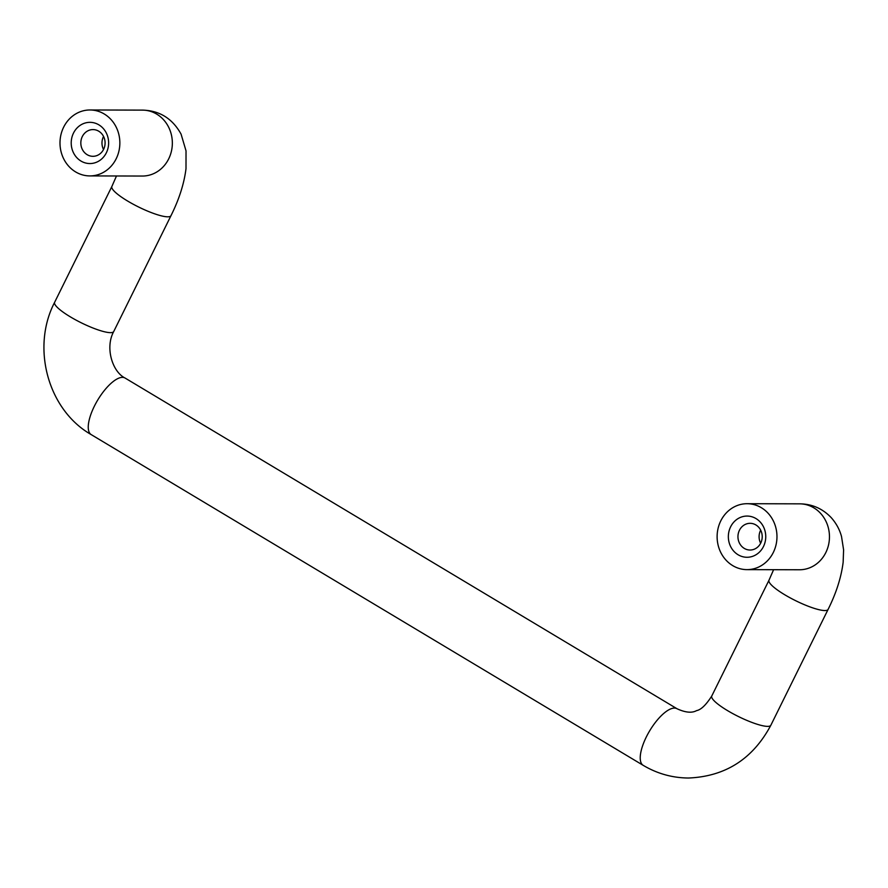 <?xml version="1.0" encoding="UTF-8"?>
<svg xmlns="http://www.w3.org/2000/svg" width="888" height="888" viewBox="0 0 888 888"><rect width="100%" height="100%" fill="white"/><g stroke="black" fill="none" stroke-linecap="round" stroke-linejoin="round"><path stroke-width="1.33" d="M760.639 543.245A13.353 12.132 90.1 0 1 760.672 530.147M763.48 546.509A20.602 18.704 90.1 0 1 731.09 547.419A20.602 18.704 90.1 0 1 746.575 516.072A20.602 18.704 90.1 0 1 763.48 546.509M760.739 543.056A13.353 12.132 90.1 0 1 750.049 550.027A13.353 12.132 90.1 0 1 737.95 536.641A13.353 12.132 90.1 0 1 750.116 523.321A13.353 12.132 90.1 0 1 760.739 543.056M103.519 149.528A13.353 12.132 90.1 0 1 103.552 136.43M106.349 152.792A20.602 18.704 90.1 0 1 73.959 153.702A20.602 18.704 90.1 0 1 89.455 122.344A20.602 18.704 90.1 0 1 106.349 152.792M103.607 149.339A13.353 12.132 90.1 0 1 92.929 156.31A13.353 12.132 90.1 0 1 80.83 142.924A13.353 12.132 90.1 0 1 92.996 129.593A13.353 12.132 90.1 0 1 103.607 149.339M63.636 127.195A32.967 29.926 -89.9 0 0 89.843 175.913A32.967 29.926 -89.9 0 0 119.858 143.024A32.967 29.926 -89.9 0 0 90.01 109.979A32.967 29.926 -89.9 0 0 63.636 127.195M773.337 552.414A32.967 29.926 -89.9 0 0 747.13 503.707A32.967 29.926 -89.9 0 0 717.115 536.585A32.967 29.926 -89.9 0 0 746.963 569.63A32.967 29.926 -89.9 0 0 773.337 552.414M89.843 175.913L142.335 176.046A32.967 29.926 -89.9 0 0 172.35 143.157A32.967 29.926 -89.9 0 0 142.513 110.123L90.01 109.979M116.483 175.979L111.877 186.469A32.967 6.571 26.3 0 0 138.517 206.96A32.967 6.571 26.3 0 0 170.984 215.673C179.099 199.4 184.105 183.738 186.003 168.687L186.025 150.849L181.074 134.132C172.439 118.548 159.585 110.545 142.513 110.123M111.877 186.469L54.634 302.297A32.967 6.571 26.3 0 0 81.274 322.799A32.967 6.571 26.3 0 0 113.731 331.513L170.984 215.673M54.634 302.297C31.091 347.463 47.763 409.801 91.187 434.598A32.967 12.155 -59.1 0 1 97.702 400.077A32.967 12.155 -59.1 0 1 125.075 378.044C112.388 371.828 104.851 347.608 113.731 331.513M91.187 434.598L643.167 765.323A32.967 12.155 -59.1 0 1 649.683 730.802A32.967 12.155 -59.1 0 1 677.056 708.768L125.075 378.044M711.754 696.025L769.008 580.186A32.967 6.571 -153.7 0 0 790.031 597.779A32.967 6.571 -153.7 0 0 824.841 610.544A32.967 6.571 -153.7 0 0 828.104 609.401L770.862 725.23A32.967 6.571 -153.7 0 1 767.587 726.373A32.967 6.571 -153.7 0 1 732.789 713.608A32.967 6.571 -153.7 0 1 711.754 696.025C706.06 704.939 700.998 709.801 696.569 710.622C691.941 713.208 685.436 712.598 677.056 708.768M828.104 609.401C836.241 593.073 841.258 577.366 843.145 562.271L843.6 549.861L841.524 536.552C839.66 529.592 836.219 523.276 831.201 517.615C822.499 508.535 811.976 503.951 799.633 503.84A32.967 29.926 90.1 0 1 825.829 552.547A32.967 29.926 90.1 0 1 799.466 569.763L746.963 569.63M643.167 765.323C657.198 773.659 672.305 777.888 688.478 778.021C725.441 776.489 752.902 758.896 770.862 725.23M769.008 580.186L773.603 569.696M747.13 503.707L799.633 503.84"/></g></svg>
